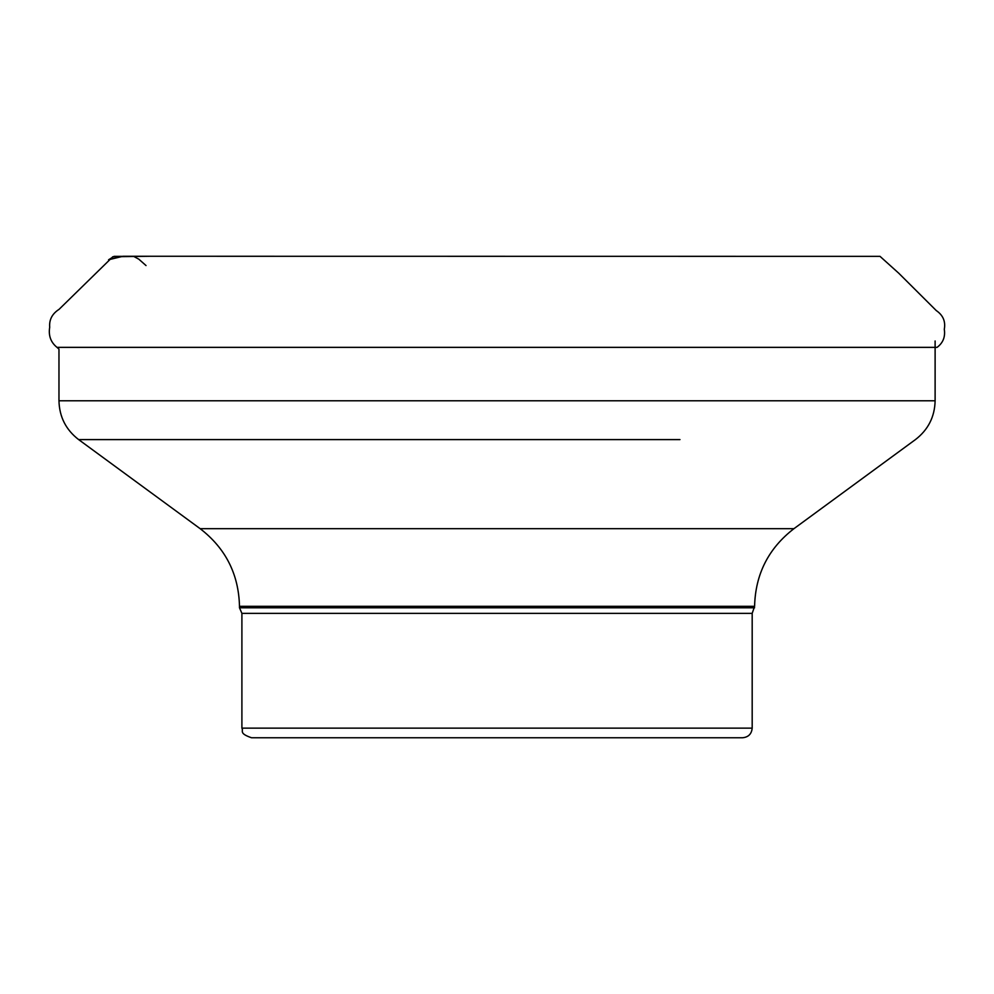 <?xml version="1.0" encoding="UTF-8"?>
<svg xmlns="http://www.w3.org/2000/svg" width="994" height="994" viewBox="0 0 994 994"><rect width="100%" height="100%" fill="white"/><g stroke="black" fill="none" stroke-linecap="round" stroke-linejoin="round"><path stroke-width="1.49" d="M123.07 256.266L108.594 259.757M679.971 439.596L78.638 439.596L200.142 528.671L793.945 528.671C768.499 548.303 755.378 574.184 754.595 606.315L752.185 613.373L752.185 728.13C751.613 733.982 748.407 737.188 742.555 737.759L251.519 737.759C238.398 733.224 243.754 731.025 241.902 728.13L752.185 728.13M150.802 256.253L112.819 256.75L59.056 309.358C52.185 313.769 49.066 319.72 49.7 327.225C48.321 335.599 50.756 342.309 56.993 347.353L58.969 349.13L58.969 400.781L935.118 400.781C934.733 416.846 928.172 429.781 915.437 439.596L793.945 528.671M754.595 607.781L239.492 607.781L241.902 613.373L241.902 728.13M314.104 439.596L78.638 439.596C65.915 429.781 59.354 416.846 58.969 400.781M108.57 259.794L114.111 256.353L133.643 256.365L138.849 259.198L146.031 265.56M56.993 347.353L937.094 347.353C943.045 342.893 945.443 336.879 944.3 329.287C945.729 321.435 943.045 315.185 936.249 310.55L898.725 273.188L880.013 256.353L123.032 256.266M752.185 613.373L241.902 613.373M754.595 606.315L239.492 606.315L239.492 607.781M935.118 340.979L935.118 400.781M200.142 528.671C225.588 548.303 238.709 574.184 239.492 606.315"/></g></svg>
